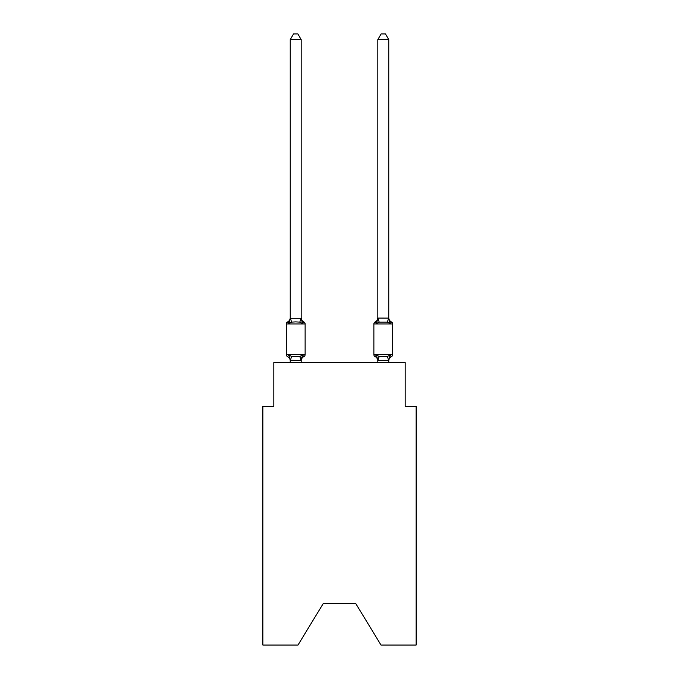<?xml version="1.0" encoding="UTF-8"?>
<svg xmlns="http://www.w3.org/2000/svg" width="679" height="679" viewBox="0 0 679 679"><rect width="100%" height="100%" fill="white"/><g stroke="black" fill="none" stroke-linecap="round" stroke-linejoin="round"><path stroke-width="1.02" d="M355.703 603.453L380.995 645.05L416.134 645.05L416.134 406.39L405.185 406.39L405.185 362.603L273.815 362.603L273.815 406.39L262.866 406.39L262.866 645.05L298.005 645.05L323.297 603.453L355.703 603.453L323.297 603.453M388.761 362.603L388.761 360.456L377.821 360.456L376.446 355.032L375.105 356.577L376.446 355.032L375.105 356.577L376.446 355.032L375.105 356.577L376.446 355.032L375.105 356.577L376.446 355.032L379.188 356.441L387.395 356.441L390.136 355.032L391.477 356.577A2.19 2.19 0 0 0 392.708 354.608A2.19 2.19 0 0 1 391.477 356.577A2.19 2.19 0 0 0 392.708 354.608A2.19 2.19 0 0 1 391.477 356.577L390.849 356.28L391.477 356.577A2.19 2.19 0 0 0 392.708 354.608A2.19 2.19 0 0 1 391.477 356.577A2.19 2.19 0 0 0 392.708 354.608A2.19 2.19 0 0 1 391.477 356.577L390.849 356.28L391.477 356.577A2.19 2.19 0 0 0 392.708 354.608A2.19 2.19 0 0 1 391.477 356.577A2.19 2.19 0 0 0 392.708 354.608A2.19 2.19 0 0 1 391.477 356.577L390.849 356.28L391.477 356.577A2.19 2.19 0 0 0 392.708 354.608A2.19 2.19 0 0 1 391.477 356.577A2.19 2.19 0 0 0 392.708 354.608A2.19 2.19 0 0 1 391.477 356.577L390.849 356.28L391.477 356.577A2.19 2.19 0 0 0 392.708 354.608A2.19 2.19 0 0 1 391.477 356.577A2.19 2.19 0 0 0 392.708 354.608A2.19 2.19 0 0 1 391.477 356.577L390.849 356.28M388.761 39.645L385.477 33.95L381.106 33.95L377.821 39.645L388.761 39.645L388.761 318.298L390.136 323.527L387.395 322.118L379.188 322.118L376.446 323.527L376.955 321.795L376.446 323.527L376.955 321.795L376.446 323.527L376.955 321.795L376.446 323.527L376.955 321.795L376.446 323.527L376.955 321.795L376.446 323.527L376.955 321.795L376.446 323.527L375.105 321.982A2.19 2.19 0 0 0 373.874 323.951L392.708 323.951A2.19 2.19 0 0 0 391.477 321.982L390.136 323.527L388.991 319.945L390.136 323.527L388.991 319.945L390.136 323.527L388.991 319.945L390.136 323.527L388.991 319.945L390.136 323.527L388.991 319.945L390.136 323.527L388.991 319.945L390.136 323.527L391.477 321.982A2.19 2.19 0 0 1 392.708 323.951L392.708 354.608A2.19 2.19 0 0 1 391.477 356.577A2.19 2.19 0 0 0 392.708 354.608A2.19 2.19 0 0 1 391.477 356.577L390.136 355.032L391.477 356.577A4.821 4.821 0 0 0 388.761 360.905L388.761 360.905M377.821 360.26L377.821 362.603M375.105 356.577A4.821 4.821 0 0 1 377.821 360.905A4.821 4.821 0 0 0 375.105 356.577A4.821 4.821 0 0 1 377.821 360.905A4.821 4.821 0 0 0 375.105 356.577A4.821 4.821 0 0 1 377.821 360.905A4.821 4.821 0 0 0 375.105 356.577A4.821 4.821 0 0 1 377.821 360.905A4.821 4.821 0 0 0 375.105 356.577A4.821 4.821 0 0 1 377.821 360.905A4.821 4.821 0 0 0 375.105 356.577A4.821 4.821 0 0 1 377.821 360.905A4.821 4.821 0 0 0 375.105 356.577L376.446 355.032L375.105 356.577A2.19 2.19 0 0 1 373.874 354.608L392.708 354.608M377.821 317.653L377.821 317.653A4.821 4.821 0 0 1 375.105 321.982L376.446 323.527L375.105 321.982L376.446 323.527L375.105 321.982L376.446 323.527L375.105 321.982L376.446 323.527L375.105 321.982L376.446 323.527L375.105 321.982L376.446 323.527L377.906 318.078L388.761 318.103M302.554 355.032L303.895 356.577L302.554 355.032L303.895 356.577L302.554 355.032L303.895 356.577L302.554 355.032L303.895 356.577L302.554 355.032L303.895 356.577L302.554 355.032L303.895 356.577L302.554 355.032L301.179 360.456L290.239 360.26L290.239 360.905A4.821 4.821 0 0 0 287.523 356.577A2.19 2.19 0 0 1 286.292 354.608A2.19 2.19 0 0 0 287.523 356.577L288.864 355.032L287.523 356.577A2.19 2.19 0 0 1 286.292 354.608A2.19 2.19 0 0 0 287.523 356.577L288.864 355.032L287.523 356.577A2.19 2.19 0 0 1 286.292 354.608A2.19 2.19 0 0 0 287.523 356.577A2.19 2.19 0 0 1 286.292 354.608A2.19 2.19 0 0 0 287.523 356.577A2.19 2.19 0 0 1 286.292 354.608A2.19 2.19 0 0 0 287.523 356.577L288.864 355.032L287.523 356.577A2.19 2.19 0 0 1 286.292 354.608A2.19 2.19 0 0 0 287.523 356.577L288.864 355.032L287.523 356.577A2.19 2.19 0 0 1 286.292 354.608A2.19 2.19 0 0 0 287.523 356.577L288.864 355.032L287.523 356.577A2.19 2.19 0 0 1 286.292 354.608A2.19 2.19 0 0 0 287.523 356.577A2.19 2.19 0 0 1 286.292 354.608A2.19 2.19 0 0 0 287.523 356.577A2.19 2.19 0 0 1 286.292 354.608A2.19 2.19 0 0 0 287.523 356.577A2.19 2.19 0 0 1 286.292 354.608A2.19 2.19 0 0 0 287.523 356.577L288.864 355.032L287.523 356.577A2.19 2.19 0 0 1 286.292 354.608A2.19 2.19 0 0 0 287.523 356.577L288.864 355.032L287.523 356.577L288.864 355.032L287.523 356.577L288.864 355.032L287.523 356.577L288.864 355.032L291.605 356.441L295.713 356.662L299.812 356.441L302.554 355.032L303.267 356.28M290.34 322.406L288.864 323.527L288.151 322.287M301.179 39.645L290.239 39.645L293.523 33.95L297.894 33.95L301.179 39.645L301.179 318.298L302.554 323.527L303.895 321.982A2.19 2.19 0 0 1 305.126 323.951A2.19 2.19 0 0 0 303.895 321.982L302.554 323.527L303.895 321.982A2.19 2.19 0 0 1 305.126 323.951A2.19 2.19 0 0 0 303.895 321.982L302.554 323.527L303.895 321.982A2.19 2.19 0 0 1 305.126 323.951A2.19 2.19 0 0 0 303.895 321.982L302.554 323.527L303.895 321.982A2.19 2.19 0 0 1 305.126 323.951A2.19 2.19 0 0 0 303.895 321.982L302.554 323.527L303.895 321.982A2.19 2.19 0 0 1 305.126 323.951A2.19 2.19 0 0 0 303.895 321.982L302.554 323.527L303.895 321.982A2.19 2.19 0 0 1 305.126 323.951A2.19 2.19 0 0 0 303.895 321.982L302.554 323.527L303.895 321.982A2.19 2.19 0 0 1 305.126 323.951A2.19 2.19 0 0 0 303.895 321.982L302.554 323.527L303.895 321.982A2.19 2.19 0 0 1 305.126 323.951A2.19 2.19 0 0 0 303.895 321.982L302.554 323.527L303.895 321.982A2.19 2.19 0 0 1 305.126 323.951A2.19 2.19 0 0 0 303.895 321.982L302.554 323.527L303.895 321.982A2.19 2.19 0 0 1 305.126 323.951A2.19 2.19 0 0 0 303.895 321.982L302.554 323.527L303.895 321.982A2.19 2.19 0 0 1 305.126 323.951A2.19 2.19 0 0 0 303.895 321.982L302.554 323.527L303.895 321.982A2.19 2.19 0 0 1 305.126 323.951L305.126 354.608A2.19 2.19 0 0 1 303.895 356.577A4.821 4.821 0 0 0 301.179 360.905M301.179 360.26L301.697 357.689L301.179 360.26M290.239 318.298L288.864 323.527L287.523 321.982A2.19 2.19 0 0 0 286.292 323.951L305.126 323.951A2.19 2.19 0 0 0 303.895 321.982L302.554 323.527L299.812 322.118L295.713 321.897L291.605 322.118L288.864 323.527L287.523 321.982A4.821 4.821 0 0 0 290.239 317.653L290.239 318.298L301.179 318.298M286.292 323.951L286.292 354.608L305.126 354.608M290.239 39.645L290.239 318.103M301.179 362.603L301.179 360.456M290.239 362.603L290.239 360.456M288.864 355.032L290.239 360.26M301.179 317.653A4.821 4.821 0 0 0 303.895 321.982M373.874 323.951L373.874 354.608M377.821 39.645L377.821 318.103M388.761 318.298L388.761 317.653A4.821 4.821 0 0 0 391.477 321.982M390.136 355.032L388.761 360.456M291.605 356.441L290.323 360.49M299.812 356.441L301.094 360.49M290.323 318.078L291.605 322.118M301.094 318.078L299.812 322.118M388.677 360.49L387.395 356.441M377.906 360.49L379.188 356.441M387.395 322.118L388.677 318.078M379.188 322.118L377.906 318.078"/></g></svg>
